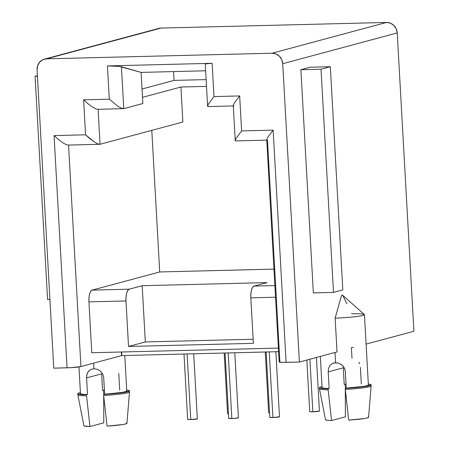 <?xml version="1.0" encoding="UTF-8"?>
<svg xmlns="http://www.w3.org/2000/svg" width="449" height="449" viewBox="0 0 449 449"><rect width="100%" height="100%" fill="white"/><g stroke="black" fill="none" stroke-linecap="round" stroke-linejoin="round"><path stroke-width="0.67" d="M187.104 353.947L190.774 419.568A4.855 0.393 -3.2 0 0 197.336 418.833L190.774 419.568L187.104 353.947M309.911 359.217L312.852 411.8A4.855 0.393 -3.2 0 0 319.413 411.065L312.852 411.8L309.911 359.217M269.254 351.904L272.925 417.519A4.855 0.393 -3.2 0 0 279.486 416.79L272.925 417.519L269.254 351.904M225.067 353.004L228.721 418.356A4.855 0.393 -3.2 0 0 231.847 418.541L228.182 352.925L231.847 418.541A4.855 0.393 -3.2 0 0 238.413 417.811L234.776 352.762M351.483 313.733A23.185 1.869 176.8 0 1 364.448 314.682A23.185 1.869 176.8 0 1 335.139 318.122L337.031 351.926L299.399 362.04L286.114 362.371L273.127 130.137L241.618 130.923L239.659 95.94L213.988 96.58L212.13 63.309L107.429 65.919L109.287 99.184L83.615 99.824L85.574 134.812L54.06 135.592L67.047 367.826A10.782 0.87 -3.2 0 0 80.927 366.547L121.544 355.636L121.342 352.005L121.544 355.636L80.927 366.547L71.189 367.652L53.757 368.158L37.076 69.82L37.615 65.694L39.602 62.158L42.734 59.751L46.544 58.836L272.055 53.223L275.955 53.942L279.351 56.187L281.725 59.616L282.724 63.702L299.399 362.04L282.55 362.388L279.166 361.967M121.859 355.574L121.657 351.999L121.859 355.574L278.588 351.668L121.859 355.574M80.517 393.436L81.016 393.947L83.419 394.323L87.516 394.525L86.584 377.89L86.943 374.387L88.391 371.469L90.805 369.493L93.964 368.736L93.65 363.129L93.964 368.736L97.394 369.331L100.492 371.171L102.737 373.995L103.697 377.463L104.628 394.099A23.185 1.869 -3.2 0 0 126.758 390.989L124.771 355.501M346.246 388.082A23.185 1.869 -3.2 0 0 368.376 384.973L366.872 385.73L363.606 386.387L346.246 388.082L345.32 371.446L346.246 388.082L345.219 388.357L345.281 389.429A25.879 2.088 -3.2 0 0 371.127 385.899L371.07 384.821A25.879 2.088 176.8 0 1 345.219 388.357L346.246 388.082M320.339 356.411L322.079 387.56A23.185 1.869 -3.2 0 0 329.134 388.508L328.202 371.873L328.567 368.371L330.004 365.458L332.423 363.477L335.583 362.719L335.01 352.471L335.583 362.719L339.012 363.314L342.11 365.149L344.361 367.978L345.32 371.446L344.647 368.595L343.087 366.12L340.718 364.139M343.277 367.793L344.209 384.456L343.277 367.821L328.202 371.873L328.567 368.371L330.004 365.458L332.423 363.477L333.747 362.977L337.788 362.944M353.374 347.537A23.185 1.869 -3.2 0 0 351.393 347.577L351.994 358.308M371.07 384.821A25.879 2.088 176.8 0 0 368.326 384.047L370.313 384.372L371.02 384.961L365.57 386.426L345.219 388.357L348.677 420.107A21.569 1.74 -3.2 0 0 368.562 417.278L371.127 385.921A25.879 2.088 176.8 0 1 345.281 389.429L348.677 420.107L364.229 418.552L367.164 417.963L368.494 417.407L368.118 416.941M322.141 387.42L322.635 387.93L325.037 388.306L329.134 388.508L328.107 388.783L320.143 388.161L319.435 387.577L322.028 386.64A25.879 2.088 176.8 0 0 319.391 387.712A25.879 2.088 176.8 0 0 328.107 388.783L328.163 389.855L328.107 388.783L329.134 388.508L328.202 371.873L343.277 367.821M344.198 384.237L345.236 384.181L344.209 384.456L345.236 384.181L345.309 388.334L345.236 384.181A25.879 2.088 176.8 0 0 344.198 384.237M319.391 387.712L319.447 388.783A25.879 2.088 -3.2 0 0 328.163 389.855A25.879 2.088 176.8 0 1 319.452 388.812L325.497 419.686A21.569 1.74 -3.2 0 0 331.564 420.533L328.163 389.855L331.564 420.533L345.382 416.818L345.315 389.726L345.382 416.818L331.564 420.533L327.995 420.331L325.94 419.983L325.564 419.518M158.665 28.433L161.045 28.068L386.555 22.45L390.456 23.168L393.852 25.413L396.226 28.843L397.225 32.929L413.905 331.267L366.092 344.119L413.905 331.267L397.225 32.929L282.724 63.702L299.399 362.04L337.031 351.926L335.139 318.122L341.066 297.12L335.139 318.122A23.185 1.869 -3.2 0 0 364.364 314.536L342.52 295.133L342.172 294.993L342.525 295.139L342.172 294.993L341.526 295.852M91.781 352.74L278.386 348.093L91.781 352.74L88.936 301.874L91.781 352.74M342.856 295.532L346.931 303.816M313.357 292.933L300.881 69.713L310.192 67.21L330.324 66.71L310.192 67.21L300.881 69.713L321.013 69.213L333.495 292.428L313.357 292.933L300.881 69.713L321.013 69.213L333.495 292.428L342.806 289.925L330.324 66.71L321.013 69.213L330.324 66.71L342.806 289.925L333.495 292.428L313.357 292.933M279.862 361.597L267.481 140.094L235.674 140.93M103.618 390.198L102.591 390.473L103.618 390.198L103.691 394.351L103.618 390.198L102.58 390.254A25.879 2.088 176.8 0 1 103.618 390.198M78.968 366.923L80.461 393.582A23.185 1.869 -3.2 0 0 87.516 394.525L86.483 394.8L78.524 394.177L77.817 393.593L80.41 392.656A25.879 2.088 176.8 0 0 77.767 393.728A25.879 2.088 176.8 0 0 86.483 394.8L87.516 394.525L86.584 377.89L86.792 375.016L87.723 372.479L89.418 370.397M83.946 425.534L84.322 426.006L89.94 426.55L86.545 395.872A25.879 2.088 176.8 0 1 77.834 394.828L83.879 425.703A21.569 1.74 -3.2 0 0 89.94 426.55L86.545 395.872A25.879 2.088 -3.2 0 1 77.829 394.806L77.767 393.728M103.691 395.749L103.764 422.835L89.94 426.55L103.764 422.835L103.691 395.749M80.927 366.547L68.545 145.089L80.927 366.547M151.79 130.362L159.709 271.959L92.152 290.116L90.737 291.322L89.626 293.983L88.997 297.687L88.936 301.874L125.984 300.948L88.936 301.874A10.782 3.856 88.6 0 1 92.152 290.116L159.709 271.959L273.974 269.114L159.709 271.959L151.79 130.362M266.74 139.65L267.553 137.602L273.127 130.137L267.553 137.602L266.74 139.734L279.16 361.945A10.782 0.87 -3.2 0 0 286.114 362.371L273.127 130.137L241.618 130.923L239.659 95.94L213.988 96.58L212.13 63.309L206.164 63.814L205.26 64.235L206.164 63.814L212.13 63.309L107.429 65.919L109.287 99.184L117.947 106.295L121.499 108.237L123.772 108.641L142.855 103.511L123.772 108.641L121.499 108.237L117.947 106.295L109.287 99.184L83.615 99.824L87.987 103.758L92.275 106.935L95.828 108.877L92.275 106.935L87.987 103.758L83.615 99.824L85.574 134.812L89.946 138.741L94.234 141.918L97.781 143.86L100.054 144.264L182.878 122.01L100.054 144.264L97.781 143.86L94.234 141.918L85.574 134.812L54.06 135.592L58.432 139.527L62.72 142.703L66.272 144.645L62.72 142.703L58.432 139.527L54.06 135.592L67.047 367.826L53.757 368.158L37.076 69.82A10.782 10.035 75 0 1 44.344 59.156A10.782 10.035 75 0 1 46.544 58.836L272.055 53.223L386.555 22.45L161.045 28.068L46.544 58.836L161.045 28.068A10.782 10.035 -105 0 0 158.845 28.382L44.344 59.156M205.62 70.785L141.115 72.39L142.855 103.511L141.115 72.39L205.62 70.785M174.049 80.399L206.113 79.602L174.049 80.399L173.561 71.582L174.049 80.399L142.047 89.003L174.049 80.399M123.772 108.641L121.432 66.789L141.115 72.39L119.159 66.379L121.432 66.789L123.772 108.641L97.73 109.332M267.015 282.595L142.176 285.704L129.2 289.195L92.152 290.116L129.2 289.195L142.176 285.704L145.319 341.942L253.135 339.253L145.319 341.942L128.526 346.454L125.984 300.948L126.046 296.767L126.674 293.062L127.785 290.402L129.2 289.195A10.782 3.856 -91.4 0 0 125.984 300.948L128.526 346.454L145.319 341.942L142.176 285.704L267.015 282.595L254.039 286.086L267.015 282.595M274.895 285.564L254.039 286.086A10.782 3.856 88.6 0 0 250.817 297.844L253.365 343.345L128.526 346.454L253.365 343.345L250.817 297.844L250.879 293.657L251.513 289.953L252.619 287.293L254.039 286.086L274.895 285.564M142.513 97.343L180.925 87.022L182.878 122.01L180.925 87.022L142.513 97.343M100.054 144.264L98.101 109.32L100.054 144.264L68.175 145.1M206.495 86.388L180.925 87.022L206.495 86.388M275.546 297.227L250.817 297.844L275.546 297.227M107.429 65.919L119.159 66.379L107.429 65.919M236.039 138.387L241.618 130.923L236.039 138.387L235.225 140.436L235.966 140.879M233.272 105.453L234.086 103.405L239.659 95.94L234.086 103.405L233.272 105.453L235.225 140.436M235.343 140.823L235.225 140.515M208.415 104.045L213.988 96.58L208.415 104.045L207.601 106.093L208.336 106.536M234.013 105.897L208.044 106.581M207.719 106.475L207.601 106.093M205.26 64.235L207.601 106.172M66.272 144.645L68.545 145.049M95.828 108.877L98.101 109.281M282.724 63.702L397.225 32.929A10.782 10.035 -105 0 0 386.555 22.45L272.055 53.223A10.782 10.035 75 0 1 282.724 63.702M37.435 76.274L35.095 76.336L47.577 299.55L49.918 299.494L47.577 299.55L35.095 76.336L37.435 76.274M37.407 75.713L35.095 76.336L37.407 75.713M101.659 373.837L102.591 390.473L101.659 373.837L86.584 377.89L101.659 373.837M129.447 390.843A25.879 2.088 176.8 0 1 103.601 394.374L103.657 395.446A25.879 2.088 -3.2 0 0 129.508 391.915L129.447 390.843A25.879 2.088 176.8 0 0 126.708 390.063L128.695 390.389L129.402 390.978L123.952 392.443L103.601 394.374L121.988 392.404L125.254 391.747L126.758 390.972M93.964 368.736L97.394 369.331L100.492 371.171L102.737 373.995L103.697 377.463L104.628 394.099L103.601 394.374L103.657 395.446L107.058 426.123A21.569 1.74 -3.2 0 0 126.944 423.295L129.508 391.938A25.879 2.088 176.8 0 1 103.657 395.446L107.058 426.123L122.611 424.569L125.546 423.979L126.876 423.424L126.5 422.958M119.703 390.046L118.772 373.411M341.796 295.319L341.066 297.12M359.638 363.87L358.869 362.292M360.395 367.394L361.322 384.03M238.408 417.8L233.716 418.468L228.726 418.361M266.145 351.977L269.798 417.329A4.855 0.393 -3.2 0 0 272.925 417.519L269.798 417.34M309.726 411.61A4.855 0.393 -3.2 0 0 312.852 411.8L309.726 411.621L306.841 360.042M268.648 412.631A4.855 0.393 -3.2 0 0 269.546 412.805L268.648 412.642L265.258 351.999M224.186 353.026L227.576 413.652A4.855 0.393 -3.2 0 0 228.468 413.832L227.576 413.664M183.995 354.025L187.648 419.377A4.855 0.393 -3.2 0 0 190.774 419.568L187.648 419.388M193.699 353.784L197.336 418.833M316.416 357.466L319.413 411.065M275.849 351.735L279.486 416.79M364.448 314.682L368.376 384.973"/></g></svg>
